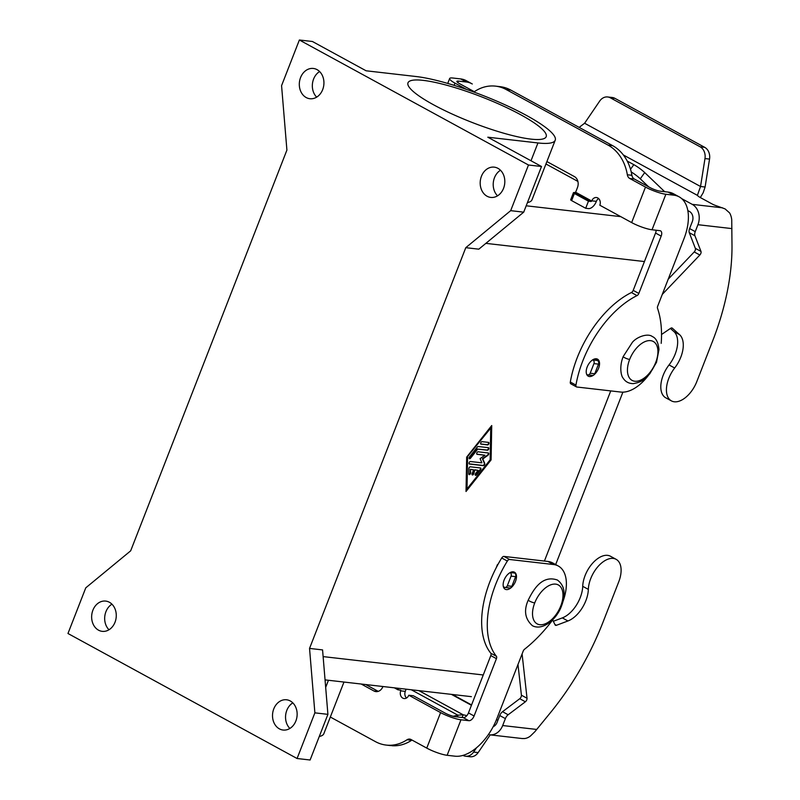 <?xml version="1.0" encoding="UTF-8"?>
<svg xmlns="http://www.w3.org/2000/svg" width="800" height="800" viewBox="0 0 800 800"><rect width="100%" height="100%" fill="white"/><g stroke="black" fill="none" stroke-linecap="round" stroke-linejoin="round"><path stroke-width="1.2" d="M473.66 91.97A5.54 4.46 96.5 0 0 474.67 91.47A44.31 35.71 -83.5 0 1 495.53 86.14A44.31 35.71 -83.5 0 1 506.27 89.58L608.04 145.1A44.31 35.71 96.5 0 1 627.34 174.77A5.54 4.46 -83.5 0 0 629.75 178.48L645.49 187.07A15.51 2.85 -158.7 0 0 665.87 194.26L673.74 195.16A44.31 24.94 -61.4 0 1 678.68 196.6A44.31 24.94 -61.4 0 1 683.98 238.73L657.68 306.2A2.77 1.56 118.6 0 0 657.5 308.21A110.78 62.34 -61.4 0 1 661.21 343.34M608.04 145.1L612.6 145.63L510.83 90.1A44.31 35.71 -83.5 0 0 499.04 86.56M612.6 145.63A44.31 35.71 96.5 0 1 631.9 175.3A5.54 4.46 -83.5 0 0 634.31 179.01L650.05 187.59A7.75 1.43 21.3 0 0 660.24 191.19L668.12 192.09A44.31 24.94 -61.4 0 1 673.38 193.7M598.63 198.57A5.54 4.46 -83.5 0 0 596.35 201.35L596.28 201.55A8.31 4.68 -61.4 0 1 588.42 208.59L585.69 208.28L571.63 200.61A2.77 0.51 -158.7 0 1 570.68 199.79L573.44 192.68A2.77 0.51 -158.7 0 1 574.01 192.59L575.64 192.25L577.49 187.49A8.31 6.7 -83.5 0 0 574.43 176.6L546.9 161.57M474.29 91.69L459.53 83.64A7.75 1.43 21.3 0 1 456.91 81.28A7.75 1.43 21.3 0 1 458.47 81.09L466.34 82A44.31 24.94 -61.4 0 1 472.28 83.99M594.28 374.55A9.69 5.45 118.6 0 0 599.31 365.86A9.69 5.45 118.6 0 0 597.42 359.1A9.69 5.45 118.6 0 0 596.34 358.78A9.69 5.45 118.6 0 0 587.66 365.88A9.69 5.45 118.6 0 0 588.08 376.08A9.69 5.45 118.6 0 0 589.41 376.54A9.69 5.45 118.6 0 0 593.37 375.27M513.27 571.83A9.69 5.45 -61.4 0 1 514.45 572.2A9.69 5.45 -61.4 0 1 515.09 582.35A9.69 5.45 -61.4 0 1 506.35 589.59A9.69 5.45 -61.4 0 1 505.17 589.22A9.69 5.45 -61.4 0 1 504.53 579.07A9.69 5.45 -61.4 0 1 513.27 571.83M306.18 97.54A15.23 12.28 96.5 0 1 299.85 79.83A15.23 12.28 96.5 0 1 313.35 68.46A15.23 12.28 96.5 0 1 317.06 69.64A15.23 12.28 96.5 0 1 323.39 87.36A15.23 12.28 96.5 0 1 309.87 98.73A15.23 12.28 96.5 0 1 306.18 97.54M319.6 71.55A15.23 12.28 -83.5 0 0 316.67 97.13M497.93 168.33A15.23 12.28 96.5 0 1 504.27 186.05A15.23 12.28 96.5 0 1 490.76 197.42A15.23 12.28 96.5 0 1 487.06 196.23A15.23 12.28 96.5 0 1 480.73 178.51A15.23 12.28 96.5 0 1 494.25 167.15A15.23 12.28 96.5 0 1 497.93 168.33M279.39 728.86A15.23 12.28 96.5 0 1 273.06 711.15A15.23 12.28 96.5 0 1 286.57 699.78A15.23 12.28 96.5 0 1 290.27 700.96A15.23 12.28 96.5 0 1 296.6 718.68A15.23 12.28 96.5 0 1 283.08 730.04A15.23 12.28 96.5 0 1 279.39 728.86M292.81 702.87A15.23 12.28 -83.5 0 0 289.88 728.45M109.39 602.27A15.23 12.28 96.5 0 1 115.73 619.98A15.23 12.28 96.5 0 1 102.22 631.35A15.23 12.28 96.5 0 1 98.52 630.17A15.23 12.28 96.5 0 1 92.19 612.45A15.23 12.28 96.5 0 1 105.71 601.09A15.23 12.28 96.5 0 1 109.39 602.27M571.19 383.94A2.77 1.56 -61.4 0 1 570.86 383.84A2.77 1.56 -61.4 0 1 570.32 382.03A83.09 46.75 -61.4 0 1 631.4 292.54A2.77 1.56 118.6 0 0 633.2 290.37L655.55 233.05A5.54 3.12 118.6 0 0 656.1 230.23M656.07 362.45A38.77 21.82 -61.4 0 1 620.8 392.06L576.82 387.01A2.77 1.56 -61.4 0 1 576.51 386.93A2.77 1.56 -61.4 0 1 575.95 385.1A83.09 46.75 -61.4 0 1 637.02 295.61A2.77 1.56 118.6 0 0 638.83 293.44L661.18 236.12A5.54 3.12 118.6 0 0 660.52 230.85A5.54 3.12 118.6 0 0 659.9 230.67L652.03 229.77A15.51 2.85 21.3 0 1 631.65 222.58L599.83 205.22A5.54 4.46 -83.5 0 0 596.57 197.54A5.54 4.46 -83.5 0 0 591.79 200.83L591.19 201.49L588.46 201.18L585.69 208.28M588.46 201.18L574.4 193.5A2.77 0.51 -158.7 0 1 573.44 192.72M433.47 104.75A74.17 13.64 -158.7 0 1 407.99 82.81A74.17 13.64 -158.7 0 1 449.54 86.02A74.17 13.64 -158.7 0 1 520.71 114.75A74.17 13.64 -158.7 0 1 546.17 136.75A74.17 13.64 -158.7 0 1 504.5 133.43A74.17 13.64 -158.7 0 1 433.47 104.75M470.35 466.81L480.49 467.97A1.38 0.78 -61.4 0 1 480.66 468.02A1.38 0.78 -61.4 0 1 480.45 469.95L476.59 474.81A1.38 0.78 -61.4 0 1 475.47 475.31A1.38 0.78 -61.4 0 1 475.68 473.38L478.09 470.34L474.84 469.8L473.76 473.82A1.38 0.78 -61.4 0 1 472.28 474.94A1.38 0.78 -61.4 0 1 472.13 473.64L473.61 469.83L470.37 469.29L470.71 472.81A1.38 0.78 -61.4 0 1 470.11 474.19A1.38 0.78 -61.4 0 1 469.09 474.58A1.38 0.78 -61.4 0 1 468.8 473.92L468.9 468.63A1.38 0.78 -61.4 0 1 470.35 466.81M468.92 474.42A1.38 0.78 118.6 0 0 470.3 472.59L470.37 469.29M473.61 469.83L470.77 469.5M472.11 474.78A1.38 0.78 118.6 0 0 473.36 473.6L474.84 469.8M478.09 470.34L475.24 470.02M475.3 475.15A1.38 0.78 118.6 0 0 476.19 474.59L480.05 469.73A1.38 0.78 118.6 0 0 480.42 467.96M481.09 444.19A1.38 0.78 -61.4 0 1 480.92 444.14A1.38 0.78 -61.4 0 1 480.83 442.69A1.38 0.78 -61.4 0 1 482.08 441.66L488.53 442.39A1.38 0.78 -61.4 0 1 488.7 442.45A1.38 0.78 -61.4 0 1 488.79 443.9A1.38 0.78 -61.4 0 1 487.54 444.93L480.79 444.03M480.75 443.98L487.14 444.71A1.38 0.78 118.6 0 0 488.29 443.86A1.38 0.78 118.6 0 0 488.47 442.39M490.74 428.08L467.2 457L467.01 488.95L490.15 459.8L490.74 428.08L467.2 457M467.61 457.22L467.01 488.95M491.09 459.91L466.02 491.49L466.67 457.11L491.73 425.54L491.09 459.91L491.32 426.06M466.04 490.74L490.69 459.69M477.74 449.11L470.51 458.21A1.38 0.78 -61.4 0 1 469.39 458.71A1.38 0.78 -61.4 0 1 469.59 456.78L477.3 447.07A1.38 0.78 -61.4 0 1 478.26 446.52L488.4 447.68A1.38 0.78 -61.4 0 1 488.57 447.73A1.38 0.78 -61.4 0 1 488.66 449.18A1.38 0.78 -61.4 0 1 487.41 450.22L477.74 449.11L487.01 450A1.38 0.78 118.6 0 0 488.16 449.14A1.38 0.78 118.6 0 0 488.33 447.67M469.21 458.55A1.38 0.78 118.6 0 0 470.11 457.99L477.34 448.89M484.86 455.22L477.14 454.34A1.38 0.78 -61.4 0 1 476.97 454.28A1.38 0.78 -61.4 0 1 476.88 452.83A1.38 0.78 -61.4 0 1 478.12 451.8L488.3 452.97A1.38 0.78 -61.4 0 1 488.47 453.02A1.38 0.78 -61.4 0 1 488.7 454.06A1.38 0.78 -61.4 0 1 487.9 455.31L482.82 458.96L484.73 463.42A1.38 0.78 -61.4 0 1 484.47 464.87A1.38 0.78 -61.4 0 1 483.35 465.65L469.46 464.05A1.38 0.78 -61.4 0 1 469.29 464A1.38 0.78 -61.4 0 1 469.2 462.55A1.38 0.78 -61.4 0 1 470.45 461.52L481.89 462.83L480.1 458.65L484.86 455.22L476.8 454.12M469.12 463.84L482.95 465.43A1.38 0.78 118.6 0 0 484.06 464.65A1.38 0.78 118.6 0 0 484.33 463.2L482.42 458.74L487.49 455.09A1.38 0.78 118.6 0 0 488.23 452.96M465.78 247.68L510.68 210.66L528.48 165.01L299.37 40L281.57 85.65L286.91 150.09L130.67 550.83L85.77 587.84L67.97 633.5L297.08 758.51L314.88 712.85L309.54 648.42L465.78 247.68L478.81 249.17L523.71 212.16L541.51 166.5L487.81 137.2L537.95 142.95L531 160.77M309.54 648.42L322.57 649.91L327.91 714.35L310.11 760L297.08 758.51M544.41 561.05L610.74 390.91M555.22 140.21L531.99 199.81A83.86 15.42 -158.7 0 1 527.44 202.59M299.37 40L312.4 41.49L366.1 70.79L416.24 76.54A83.86 15.42 -158.7 0 1 504.63 104.61A83.86 15.42 -158.7 0 1 555.37 139.7A83.86 15.42 -158.7 0 1 537.95 142.95M500.48 170.24A15.23 12.28 -83.5 0 0 497.54 195.82M343.97 682.05L323.83 733.71A83.86 15.42 -158.7 0 1 319.28 736.49M111.94 604.18A15.23 12.28 -83.5 0 0 109 629.76M466.55 89.43L454.97 83.12A15.51 2.85 -158.7 0 1 449.72 78.39A15.51 2.85 -158.7 0 1 452.84 78.02L460.71 78.93A44.31 24.94 -61.4 0 1 466.11 80.61L471.74 83.68M622.9 392.15L555.67 564.57M577.9 181.42L545.95 163.99M314.88 712.85L327.91 714.35M510.68 210.66L523.71 212.16M528.48 165.01L541.51 166.5M330.33 717.03L375.46 741.65A44.31 35.71 -83.5 0 0 386.2 745.08A44.31 35.71 -83.5 0 0 407.06 739.75A5.54 4.46 96.5 0 1 409.67 739.09A5.54 4.46 96.5 0 1 411.01 739.52L426.76 748.1A15.51 2.85 21.3 0 0 447.13 755.29L455.01 756.19A44.31 24.94 118.6 0 0 496.89 718.6L523.19 651.14A2.77 1.56 -61.4 0 1 524.53 649.26A110.78 62.34 118.6 0 0 553.41 618.95M563.05 601.25A38.77 21.82 118.6 0 0 557.97 565.84A38.77 21.82 118.6 0 0 553.56 564.53L509.58 559.48A2.77 1.56 118.6 0 0 507.35 561.05A83.09 46.75 118.6 0 0 496.41 656.28A2.77 1.56 -61.4 0 1 496.43 658.67L474.09 715.99A5.54 3.12 -61.4 0 1 468.85 720.69L460.98 719.78A15.51 2.85 -158.7 0 1 440.6 712.6L408.78 695.23A5.54 4.46 96.5 0 1 404.15 698.55A5.54 4.46 96.5 0 1 400.74 690.85L400.76 690.14L397.96 689.8L394.35 687.83M382.88 686.64A8.31 6.7 96.5 0 1 375.91 691.61A8.31 6.7 96.5 0 1 373.89 690.96L361.17 684.02M405.98 689.16A8.31 4.68 -61.4 0 1 405.38 691.18L405.3 691.37A5.54 4.46 96.5 0 0 406.5 698.02M365.74 684.55L378.14 691.32M552.4 562.79A38.77 21.82 118.6 0 0 547.93 561.46L503.95 556.41A2.77 1.56 118.6 0 0 501.73 557.98A83.09 46.75 118.6 0 0 490.78 653.21A2.77 1.56 -61.4 0 1 490.81 655.6L468.46 712.92A5.54 3.12 -61.4 0 1 463.22 717.62L455.35 716.71A7.75 1.43 21.3 0 1 445.16 713.12L413.34 695.76L408.78 695.23M391.81 745.71A44.31 35.71 -83.5 0 0 411.62 740.28L407.06 739.75M397.96 689.8L398.54 688.31M661.53 334.5L670.67 328.29A2.77 1.56 -61.4 0 1 672.11 328.05A2.77 1.56 -61.4 0 1 672.28 328.17L679.57 334.66A24.93 14.03 -61.4 0 1 674.66 368.01A23.82 13.4 118.6 0 0 671.4 400.88A23.82 13.4 118.6 0 0 696.81 381.58L712.63 341A193.87 109.09 118.6 0 0 732 246.32L731.74 219.92A15.51 12.5 -83.5 0 0 729.61 212.93L725.08 208.9L716.19 205.7A5.54 1.02 -158.7 0 1 711.95 203.89L700.33 197.55A8.31 1.53 -158.7 0 1 697.52 195.43L623.35 154.96M671.4 400.88L665.77 397.81A23.82 13.4 -61.4 0 1 669.04 364.94A24.93 14.03 118.6 0 0 673.94 331.58L670.43 328.46M627.23 161.07L633.81 164.66A11.08 1.93 35.5 0 1 644.71 172.58L664.69 191.7M668.19 279.23L694.22 251.94A2.77 1.56 118.6 0 0 695.34 248.34L689.3 232.69A5.54 3.12 -61.4 0 1 689.61 228.57L692.31 221.63A7.75 6.25 -83.5 0 0 689.46 211.46L687.83 210.58M579.15 127.38L584.6 123.24L700.54 186.5L704.98 158.57A11.08 8.93 -83.5 0 0 700.15 146.81L704.71 147.34A11.08 8.93 96.5 0 1 709.54 159.09L705.1 187.02L700.54 186.5L697.41 195.31M705.1 187.02L703.2 192.71L700.32 197.55M681.66 198.6L692.23 204.36A15.51 12.5 96.5 0 1 697.94 224.7L695.24 231.64A5.54 3.12 118.6 0 0 694.92 235.76L700.97 251.41A2.77 1.56 -61.4 0 1 699.85 255.01L662.27 294.41M586.71 374.42L587.18 374.67A2.77 2.23 -83.5 0 0 587.85 374.89A2.77 2.23 -83.5 0 0 590.18 373.23L593.94 363.6A2.77 2.23 -83.5 0 0 592.91 359.96L592.7 359.84M594.65 358.94L597.48 360.49A2.77 2.23 96.5 0 1 598.5 364.12L594.74 373.76A2.77 2.23 96.5 0 1 592.41 375.41L587.85 374.89M644.71 172.58L640.27 178.8A11.08 1.93 -144.5 0 0 631.23 171.96M648.6 186.8L640.27 178.8M704.71 147.34L614.93 98.35A11.08 8.93 -83.5 0 0 611.82 97.45M584.6 123.24L599.67 101.11A11.08 8.93 96.5 0 1 607.25 96.93A11.08 8.93 96.5 0 1 610.37 97.83L700.15 146.81M552.68 619.93L555.06 624.83A2.77 1.56 118.6 0 0 555.52 625.31A2.77 1.56 118.6 0 0 556.43 625.3L567.94 620.97A24.93 14.03 118.6 0 0 588.35 589.39A23.82 13.4 -61.4 0 1 599.05 565.4A23.82 13.4 -61.4 0 1 616.75 559.71A23.82 13.4 -61.4 0 1 618.73 581.85L602.91 622.43A193.87 109.09 -61.4 0 1 549.95 713.26L534.85 731.72L530.57 735.9A15.51 12.5 -83.5 0 1 524.69 738.53L522.15 738.53M611.12 556.64A23.82 13.4 118.6 0 0 593.43 562.33A23.82 13.4 118.6 0 0 582.72 586.32A24.93 14.03 -61.4 0 1 562.32 617.9L553.33 621.28M462.11 717.49L463.16 714.79L457.84 715.16L457.68 716.98M497.54 565.21A8.31 1.53 -158.7 0 1 497.44 564.63A8.31 1.53 -158.7 0 1 497.98 564.41M517.98 664.5L521.41 695.18A2.77 1.56 -61.4 0 1 519.75 698.71L502.54 711.7A5.54 3.12 118.6 0 0 499.75 715.54L497.05 722.47A7.75 6.25 -83.5 0 1 493.17 726.71M490.17 734.86A15.51 12.5 96.5 0 0 502.67 725.54L505.38 718.61A5.54 3.12 -61.4 0 1 508.16 714.77L525.38 701.78A2.77 1.56 118.6 0 0 527.03 698.25L522.09 653.97M496.76 719.7L497.89 720.31M466.87 715.61L463.16 714.79L418.92 690.65M411.32 689.78L457.84 715.16L453.27 716.3M470.56 756.78A11.08 8.93 -83.5 0 0 478.14 752.6L490.22 734.87M476.52 747.76L473.58 752.08A11.08 8.93 96.5 0 1 466 756.26A11.08 8.93 96.5 0 1 463.15 755.5M510.17 572.58A2.77 2.23 96.5 0 1 511.07 576.14L507.31 585.78A2.77 2.23 96.5 0 1 504.92 587.42A2.77 2.23 96.5 0 1 504.31 587.22L503.38 586.71M509.48 587.95A2.77 2.23 -83.5 0 0 511.87 586.3L515.63 576.66A2.77 2.23 -83.5 0 0 514.61 573.03L512.41 571.83M528.3 599.98C534.38 587.49 543.04 575.07 557.41 580.03C564.6 585.42 565.99 594.01 561.58 605.79C557.11 618.8 542.9 631.17 532.47 625.74C524.98 619.07 523.59 610.48 528.3 599.98A3.88 0.71 21.3 0 0 529.63 601.13A3.88 0.71 21.3 0 0 534.72 602.93A22.16 12.47 -61.4 0 1 555.66 584.13A22.16 12.47 -61.4 0 1 560.78 605.92A22.16 12.47 -61.4 0 1 539.84 624.71A22.16 12.47 -61.4 0 1 534.72 602.93M629.65 359.44A22.16 12.47 118.6 0 0 634.77 381.23A22.16 12.47 118.6 0 0 655.72 362.43A22.16 12.47 118.6 0 0 650.59 340.65A22.16 12.47 118.6 0 0 629.65 359.44A3.88 0.71 -158.7 0 1 625.51 358.12A3.88 0.71 -158.7 0 1 623.23 356.5L632.38 342.32C636.85 336.84 647.82 332.94 652.38 336.57C656.04 338.1 658.24 342.41 658.98 349.5L656.51 362.3L649.79 373.8C645.78 377.79 643.94 381.73 633.36 383.62C628.82 383.61 625.41 381.78 623.13 378.14C621.07 376.1 619.12 366.44 623.23 356.5M575.95 385.1L570.32 382.03M574.4 193.5L571.63 200.61M638.83 293.44L633.2 290.37M661.18 236.12L655.55 233.05M323.12 656.6L483.25 674.97M485.86 243.36L644.44 261.55M629.75 178.48L634.31 179.01M627.34 174.77L631.9 175.3M325.68 687.39L328.45 680.27M506.27 89.58L510.83 90.1M637.02 295.61L631.4 292.54M591.79 200.83L596.35 201.35M665.87 194.26L652.03 229.77M575.64 192.25L591.72 201.02M591.19 201.49L575.11 192.72M631.65 222.58L645.49 187.07M673.74 195.16L668.12 192.09M460.71 78.93L466.34 82M526.19 205.79L620.77 216.64M454.97 83.12L454.1 85.35M426.76 748.1L440.6 712.6M400.82 690.66L399.59 689.99M460.98 719.78L447.13 755.29M507.35 561.05L501.73 557.98M509.58 559.48L503.95 556.41M496.41 656.28L490.78 653.21M496.43 658.67L490.81 655.6M474.09 715.99L468.46 712.92M468.85 720.69L463.22 717.62M553.56 564.53L547.93 561.46M373.89 690.96L378.02 691.43M400.74 690.85L405.3 691.37M458.47 81.09L457.87 82.62M674.66 368.01L669.04 364.94M692.23 204.36L722.6 207.84M731.94 228.6L697.94 224.7M679.57 334.66L673.94 331.58M699.85 255.01L694.22 251.94M700.97 251.41L695.34 248.34M694.92 235.76L689.3 232.69M695.24 231.64L689.61 228.57M704.98 158.57L709.54 159.09M597.48 360.49L592.91 359.96M598.5 364.12L593.94 363.6M594.74 373.76L590.18 373.23M633.81 164.66L630.52 169.27M610.37 97.83L614.93 98.35M664.06 191.18L665.09 191.74M588.35 589.39L582.72 586.32M502.67 725.54L536.67 729.44M567.94 620.97L562.32 617.9M556.43 625.3L554.87 624.44M527.03 698.25L521.41 695.18M525.38 701.78L519.75 698.71M508.16 714.77L502.54 711.7M505.38 718.61L499.75 715.54M473.58 752.08L478.14 752.6M511.87 586.3L507.31 585.78M515.63 576.66L511.07 576.14M514.61 573.03L510.25 572.53M471.43 705.29L451.42 694.37M570.86 383.84L576.48 386.91M673.52 193.77L679.15 196.84M325.05 679.88L471.37 696.66M552.66 562.93L558.28 566M390.79 745.61L386.23 745.09M447.73 83.44L449.64 78.53M500.06 86.66L495.5 86.13M612.23 97.49L607.67 96.97M616.13 559.33L610.5 556.26M497.4 564.7L496.24 567.65M489.65 734.81L521.96 738.51M470.14 756.74L465.58 756.22M504.99 587.43L509.55 587.95M452.45 694.49L471.57 704.93"/></g></svg>
